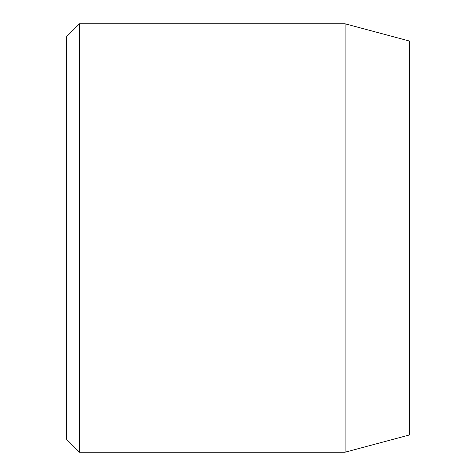 <?xml version="1.0" encoding="UTF-8"?>
<svg xmlns="http://www.w3.org/2000/svg" width="476" height="476" viewBox="0 0 476 476"><rect width="100%" height="100%" fill="white"/><g stroke="black" fill="none" stroke-linecap="round" stroke-linejoin="round"><path stroke-width="0.71" d="M345.1 23.8L409.36 41.019L409.36 434.981L345.1 452.2L345.1 23.8L79.492 23.8L79.492 452.2L66.64 439.348L66.64 36.652L79.492 23.8M345.1 452.2L79.492 452.2"/></g></svg>
